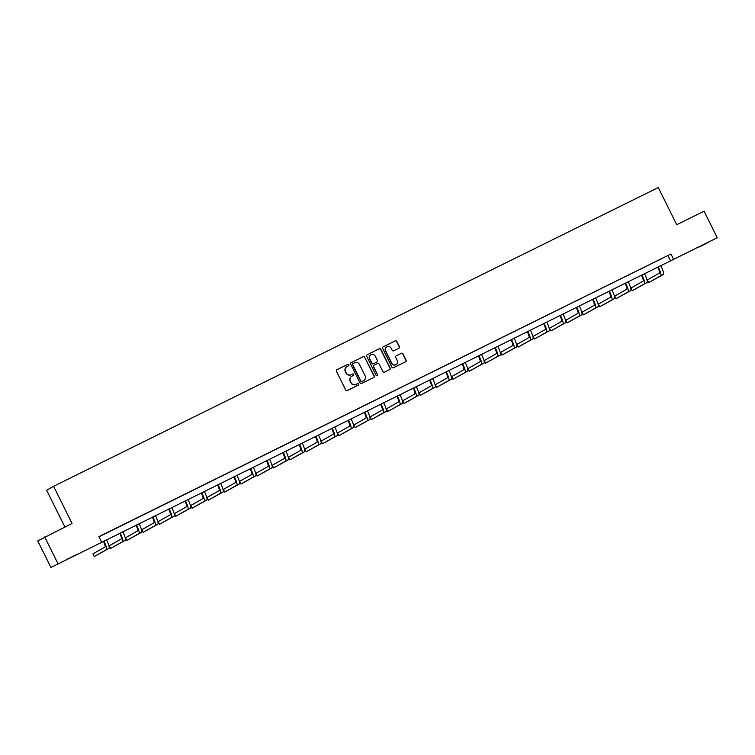 <?xml version="1.0" encoding="UTF-8"?>
<svg xmlns="http://www.w3.org/2000/svg" width="755" height="755" viewBox="0 0 755 755"><rect width="100%" height="100%" fill="white"/><g stroke="black" fill="none" stroke-linecap="round" stroke-linejoin="round"><path stroke-width="1.13" d="M348.895 364.693A0.812 0.802 60.5 0 0 347.819 364.316L336.919 369.705A1.161 1.142 60.5 0 0 336.409 371.252L345.724 390.014A1.161 1.142 60.5 0 0 347.262 390.552L358.163 385.163A0.812 0.802 60.5 0 0 358.521 384.078A0.812 0.802 60.5 0 0 357.445 383.7L356.03 384.399A3.728 3.662 60.5 0 1 351.094 382.691L350.32 381.124A3.728 3.662 60.5 0 1 351.943 376.169L353.349 375.471A0.812 0.802 60.5 0 0 353.708 374.386A0.812 0.802 60.5 0 0 352.632 374.008L351.217 374.707A3.728 3.662 60.5 0 1 346.281 372.989L345.507 371.432A3.728 3.662 60.5 0 1 347.13 366.468L348.546 365.779A0.812 0.802 60.5 0 0 348.895 364.693M348.47 365.807A0.812 0.802 60.5 0 0 347.63 364.42L336.777 369.79M358.096 385.201A0.812 0.802 60.5 0 0 357.257 383.814L356.03 384.399M353.283 375.499A0.812 0.802 60.5 0 0 352.443 374.112L351.217 374.707M699.243 247.008L708.992 242.072L699.243 247.008M66.006 559.87L75.755 554.925L66.006 559.87M398.895 348.234A1.161 1.142 60.5 0 0 399.404 346.687L396.79 341.42A1.161 1.142 60.5 0 0 395.243 340.882L383.134 346.866A1.161 1.142 60.5 0 0 382.634 348.414L391.939 367.175A1.161 1.142 60.5 0 0 393.487 367.713L405.595 361.73A1.161 1.142 60.5 0 0 406.105 360.182L402.943 353.821A1.161 1.142 60.5 0 0 401.405 353.283L396.224 355.85A1.161 1.142 60.5 0 0 395.714 357.398L397.281 360.55A3.114 3.058 60.5 0 1 396.073 364.618A3.114 3.058 60.5 0 1 391.788 363.259L385.654 350.905A3.114 3.058 60.5 0 1 386.862 346.847A3.114 3.058 60.5 0 1 391.147 348.197L392.166 350.254A1.161 1.142 60.5 0 0 393.714 350.792L398.895 348.234M50.925 567.458L37.75 540.91L72.036 523.46L53.586 486.295L658.284 187.542L676.735 224.707L704.075 211.202L717.25 237.749L50.925 567.458L717.25 237.749M44.705 536.965L57.88 563.523M98.971 536.824L670.978 254.001L98.886 536.645L101.529 541.958M670.978 254.001L673.611 259.314M364.882 357.181A1.161 1.142 60.5 0 0 363.334 356.643L351.226 362.627A1.161 1.142 60.5 0 0 350.716 364.174L360.031 382.945A1.161 1.142 60.5 0 0 361.579 383.474L373.687 377.5A1.161 1.142 60.5 0 0 374.197 375.943L364.693 357.294A1.161 1.142 60.5 0 0 363.146 356.756L351.084 362.711M367.185 354.746L379.293 348.763A1.161 1.142 60.5 0 1 380.831 349.301L390.146 368.062A1.161 1.142 60.5 0 1 389.637 369.61L384.455 372.177A1.161 1.142 60.5 0 1 382.917 371.639L379.133 364.033A1.161 1.142 60.5 0 0 377.594 363.495L374.159 365.193A1.161 1.142 60.5 0 0 373.649 366.741L377.585 374.659A0.812 0.802 60.5 0 1 377.264 375.726A0.812 0.802 60.5 0 1 376.141 375.377L366.675 356.294A1.161 1.142 60.5 0 1 367.185 354.746L367.072 354.812M53.586 486.295L46.631 490.24L64.883 526.999M667.996 255.69L670.629 261.003M662.918 258.116L657.699 260.702L662.909 258.087M646.61 266.175L641.391 268.752L646.601 266.147M630.312 274.225L625.083 276.811L630.293 274.197M614.004 282.285L608.775 284.871L613.985 282.257M597.696 290.345L592.467 292.921L597.686 290.316M581.388 298.395L576.159 300.981L581.378 298.367M565.08 306.454L559.861 309.04L565.07 306.426M548.772 314.514L543.553 317.091L548.762 314.486M532.473 322.564L527.245 325.15L532.454 322.536M516.165 330.624L510.937 333.2L516.146 330.596M499.857 338.684L494.629 341.26L499.848 338.655M483.549 346.734L478.321 349.32L483.54 346.705M467.241 354.793L462.022 357.37L467.232 354.765M450.933 362.853L445.714 365.429L450.924 362.825M434.635 370.903L429.406 373.489L434.616 370.875M418.327 378.963L413.098 381.539L418.308 378.934M402.019 387.013L396.79 389.599L402.009 386.994M385.711 395.073L380.482 397.659L385.701 395.044M369.403 403.132L364.174 405.709L369.393 403.104M353.095 411.182L347.876 413.768L353.085 411.164M336.796 419.242L331.568 421.828L336.777 419.214M320.488 427.302L315.26 429.878L320.469 427.273M304.18 435.352L298.952 437.938L304.171 435.324M287.872 443.411L282.644 445.997L287.863 443.383M271.564 451.471L266.336 454.048L271.555 451.443M255.256 459.521L250.037 462.107L255.247 459.493M238.957 467.581L233.729 470.167L238.939 467.553M222.649 475.641L217.421 478.217L222.631 475.612M206.341 483.691L201.113 486.277L206.323 483.662M190.034 491.75L184.805 494.336L190.024 491.722M173.726 499.81L168.497 502.386L173.716 499.782M157.418 507.86L152.199 510.446L157.408 507.832M141.119 515.92L135.891 518.506L141.1 515.891M124.811 523.979L119.583 526.556L124.792 523.951M108.503 532.03L103.275 534.615L108.484 532.001M346.856 366.619A3.728 3.662 60.5 0 0 345.318 371.536L345.507 371.432M351.028 374.81A3.728 3.662 60.5 0 1 346.092 373.102L345.318 371.536M351.67 376.32A3.728 3.662 60.5 0 0 350.131 381.228L350.32 381.124M355.841 384.503A3.728 3.662 60.5 0 1 350.905 382.794L350.131 381.228M373.64 377.519A1.161 1.142 60.5 0 0 374.008 376.056L364.693 357.294M353.085 363.532A0.812 0.802 60.5 0 0 352.727 364.618L360.899 381.086A0.812 0.802 60.5 0 0 361.985 381.464L363.466 380.728A3.728 3.662 60.5 0 0 365.099 375.764L359.512 364.514A3.728 3.662 60.5 0 0 354.567 362.796L353.085 363.532M353 363.58L352.896 363.636A0.812 0.802 60.5 0 0 352.538 364.722L352.727 364.618M363.551 380.68A3.728 3.662 60.5 0 1 363.278 380.831L361.796 381.568A0.812 0.802 60.5 0 1 360.711 381.19L352.538 364.722M367.043 354.831L379.293 348.763M389.599 369.639A1.161 1.142 60.5 0 0 389.957 368.166L380.643 349.405A1.161 1.142 60.5 0 0 379.104 348.876M374.046 365.25L373.97 365.297A1.161 1.142 60.5 0 0 373.461 366.845L377.585 374.659M377.17 375.773A0.812 0.802 60.5 0 0 377.396 374.773M375.216 356.134A3.114 3.058 60.5 0 0 370.941 354.784A3.114 3.058 60.5 0 0 369.733 358.842L371.885 363.193A1.161 1.142 60.5 0 0 373.432 363.731L376.868 362.032A1.161 1.142 60.5 0 0 377.377 360.484L375.216 356.134M370.847 354.831A3.114 3.058 60.5 0 0 369.544 358.955L369.733 358.842M376.792 362.079A1.161 1.142 60.5 0 1 376.679 362.136L373.244 363.834A1.161 1.142 60.5 0 1 371.696 363.306L369.544 358.955M386.777 346.904A3.114 3.058 60.5 0 0 385.465 351.018L385.654 350.905M395.969 364.665A3.114 3.058 60.5 0 1 391.6 363.372L385.465 351.018M405.548 361.749A1.161 1.142 60.5 0 0 405.916 360.286L402.755 353.925A1.161 1.142 60.5 0 0 401.216 353.397L396.082 355.935M398.848 348.253A1.161 1.142 60.5 0 0 399.216 346.79L396.601 341.524A1.161 1.142 60.5 0 0 395.054 340.986L382.993 346.951M103.416 541.316A5.927 1.076 63.7 0 1 105.03 547.007L92.922 553.877L94.233 556.529L106.351 549.659A8.89 1.614 -116.3 0 0 103.897 541.08M94.233 556.529L108.965 548.375A8.89 1.614 -116.3 0 0 106.512 539.787M119.715 533.256A5.927 1.076 63.7 0 1 121.338 538.947L109.23 545.818L110.541 548.47L122.659 541.609A8.89 1.614 -116.3 0 0 120.205 533.021M110.541 548.47L125.273 540.316A8.89 1.614 -116.3 0 0 122.81 531.728M136.023 525.206A5.927 1.076 63.7 0 1 137.646 530.897L125.528 537.758L126.849 540.42L138.967 533.549A8.89 1.614 -116.3 0 0 136.504 524.961M126.849 540.42L141.581 532.256A8.89 1.614 -116.3 0 0 139.118 523.668M152.331 517.147A5.927 1.076 63.7 0 1 153.954 522.837L141.836 529.708L143.157 532.36L155.275 525.489A8.89 1.614 -116.3 0 0 152.812 516.911M143.157 532.36L157.88 524.206A8.89 1.614 -116.3 0 0 155.426 515.618M168.639 509.087A5.927 1.076 63.7 0 1 170.262 514.778L158.144 521.648L159.465 524.3L171.574 517.439A8.89 1.614 -116.3 0 0 169.12 508.851M159.465 524.3L174.188 516.146A8.89 1.614 -116.3 0 0 171.734 507.558M184.947 501.037A5.927 1.076 63.7 0 1 186.57 506.728L174.452 513.598L175.764 516.25L187.882 509.38A8.89 1.614 -116.3 0 0 185.428 500.791M175.764 516.25L190.496 508.087A8.89 1.614 -116.3 0 0 188.042 499.508M201.255 492.977A5.927 1.076 63.7 0 1 202.869 498.668L190.76 505.539L192.072 508.19L204.19 501.329A8.89 1.614 -116.3 0 0 201.736 492.741M192.072 508.19L206.804 500.037A8.89 1.614 -116.3 0 0 204.35 491.448M217.553 484.918A5.927 1.076 63.7 0 1 219.177 490.618L207.068 497.479L208.38 500.14L220.498 493.27A8.89 1.614 -116.3 0 0 218.044 484.682M208.38 500.14L223.112 491.977A8.89 1.614 -116.3 0 0 220.649 483.389M233.861 476.867A5.927 1.076 63.7 0 1 235.484 482.558L223.367 489.429L224.688 492.081L236.806 485.21A8.89 1.614 -116.3 0 0 234.343 476.622M224.688 492.081L239.42 483.917A8.89 1.614 -116.3 0 0 236.957 475.339M250.169 468.808A5.927 1.076 63.7 0 1 251.793 474.499L239.675 481.369L240.996 484.021L253.114 477.16A8.89 1.614 -116.3 0 0 250.651 468.572M240.996 484.021L255.718 475.867A8.89 1.614 -116.3 0 0 253.265 467.279M266.477 460.748A5.927 1.076 63.7 0 1 268.1 466.448L255.983 473.309L257.304 475.971L269.412 469.1A8.89 1.614 -116.3 0 0 266.959 460.512M257.304 475.971L272.026 467.807A8.89 1.614 -116.3 0 0 269.573 459.219M282.785 452.698A5.927 1.076 63.7 0 1 284.409 458.389L272.291 465.259L273.612 467.911L285.72 461.041A8.89 1.614 -116.3 0 0 283.267 452.453M273.612 467.911L288.334 459.748A8.89 1.614 -116.3 0 0 285.881 451.169M299.093 444.638A5.927 1.076 63.7 0 1 300.707 450.329L288.599 457.2L289.911 459.852L302.028 452.991A8.89 1.614 -116.3 0 0 299.575 444.402M289.911 459.852L304.642 451.698A8.89 1.614 -116.3 0 0 302.189 443.109M315.392 436.579A5.927 1.076 63.7 0 1 317.015 442.279L304.907 449.14L306.219 451.801L318.336 444.931A8.89 1.614 -116.3 0 0 315.883 436.343M306.219 451.801L320.95 443.638A8.89 1.614 -116.3 0 0 318.497 435.05M331.7 428.529A5.927 1.076 63.7 0 1 333.323 434.219L321.205 441.09L322.527 443.742L334.644 436.871A8.89 1.614 -116.3 0 0 332.181 428.283M322.527 443.742L337.259 435.578A8.89 1.614 -116.3 0 0 334.795 427M348.008 420.469A5.927 1.076 63.7 0 1 349.631 426.16L337.513 433.03L338.835 435.682L350.952 428.821A8.89 1.614 -116.3 0 0 348.489 420.233M338.835 435.682L353.557 427.528A8.89 1.614 -116.3 0 0 351.103 418.94M364.316 412.409A5.927 1.076 63.7 0 1 365.939 418.11L353.821 424.971L355.143 427.632L367.251 420.761A8.89 1.614 -116.3 0 0 364.797 412.173M355.143 427.632L369.865 419.469A8.89 1.614 -116.3 0 0 367.411 410.88M380.624 404.359A5.927 1.076 63.7 0 1 382.247 410.05L370.129 416.92L371.451 419.572L383.559 412.702A8.89 1.614 -116.3 0 0 381.105 404.114M371.451 419.572L386.173 411.418A8.89 1.614 -116.3 0 0 383.719 402.83M396.932 396.3A5.927 1.076 63.7 0 1 398.546 401.99L386.437 408.861L387.749 411.513L399.867 404.652A8.89 1.614 -116.3 0 0 397.413 396.064M387.749 411.513L402.481 403.359A8.89 1.614 -116.3 0 0 400.027 394.771M413.23 388.24A5.927 1.076 63.7 0 1 414.854 393.94L402.745 400.801L404.057 403.463L416.175 396.592A8.89 1.614 -116.3 0 0 413.721 388.004M404.057 403.463L418.789 395.299A8.89 1.614 -116.3 0 0 416.335 386.711M429.538 380.19A5.927 1.076 63.7 0 1 431.162 385.88L419.044 392.751L420.365 395.403L432.483 388.532A8.89 1.614 -116.3 0 0 430.02 379.954M420.365 395.403L435.097 387.249A8.89 1.614 -116.3 0 0 432.634 378.661M445.846 372.13A5.927 1.076 63.7 0 1 447.47 377.821L435.352 384.691L436.673 387.343L448.791 380.482A8.89 1.614 -116.3 0 0 446.328 371.894M436.673 387.343L451.396 379.189A8.89 1.614 -116.3 0 0 448.942 370.601M462.154 364.08A5.927 1.076 63.7 0 1 463.778 369.771L451.66 376.632L452.981 379.293L465.089 372.423A8.89 1.614 -116.3 0 0 462.636 363.834M452.981 379.293L467.704 371.13A8.89 1.614 -116.3 0 0 465.25 362.542M478.462 356.02A5.927 1.076 63.7 0 1 480.086 361.711L467.968 368.582L469.289 371.233L481.397 364.363A8.89 1.614 -116.3 0 0 478.944 355.784M469.289 371.233L484.012 363.079A8.89 1.614 -116.3 0 0 481.558 354.491M494.77 347.961A5.927 1.076 63.7 0 1 496.384 353.651L484.276 360.522L485.588 363.174L497.705 356.313A8.89 1.614 -116.3 0 0 495.252 347.725M485.588 363.174L500.32 355.02A8.89 1.614 -116.3 0 0 497.866 346.432M511.069 339.91A5.927 1.076 63.7 0 1 512.692 345.601L500.584 352.462L501.896 355.124L514.013 348.253A8.89 1.614 -116.3 0 0 511.56 339.665M501.896 355.124L516.628 346.96A8.89 1.614 -116.3 0 0 514.174 338.372M527.377 331.851A5.927 1.076 63.7 0 1 529 337.542L516.882 344.412L518.204 347.064L530.321 340.194A8.89 1.614 -116.3 0 0 527.858 331.615M518.204 347.064L532.936 338.91A8.89 1.614 -116.3 0 0 530.472 330.322M543.685 323.791A5.927 1.076 63.7 0 1 545.308 329.482L533.19 336.352L534.512 339.004L546.629 332.143A8.89 1.614 -116.3 0 0 544.166 323.555M534.512 339.004L549.234 330.85A8.89 1.614 -116.3 0 0 546.78 322.262M559.993 315.741A5.927 1.076 63.7 0 1 561.616 321.432L549.498 328.293L550.82 330.954L562.928 324.084A8.89 1.614 -116.3 0 0 560.474 315.496M550.82 330.954L565.542 322.791A8.89 1.614 -116.3 0 0 563.088 314.203M576.301 307.681A5.927 1.076 63.7 0 1 577.924 313.372L565.806 320.243L567.128 322.895L579.236 316.024A8.89 1.614 -116.3 0 0 576.782 307.445M567.128 322.895L581.85 314.741A8.89 1.614 -116.3 0 0 579.396 306.152M592.609 299.622A5.927 1.076 63.7 0 1 594.223 305.313L582.114 312.183L583.426 314.835L595.544 307.974A8.89 1.614 -116.3 0 0 593.09 299.386M583.426 314.835L598.158 306.681A8.89 1.614 -116.3 0 0 595.704 298.093M608.908 291.572A5.927 1.076 63.7 0 1 610.531 297.262L598.422 304.123L599.734 306.785L611.852 299.914A8.89 1.614 -116.3 0 0 609.398 291.326M599.734 306.785L614.466 298.621A8.89 1.614 -116.3 0 0 612.012 290.043M625.216 283.512A5.927 1.076 63.7 0 1 626.839 289.203L614.721 296.073L616.042 298.725L628.16 291.855A8.89 1.614 -116.3 0 0 625.697 283.276M616.042 298.725L630.774 290.571A8.89 1.614 -116.3 0 0 628.311 281.983M641.524 275.452A5.927 1.076 63.7 0 1 643.147 281.153L631.029 288.014L632.35 290.675L644.468 283.805A8.89 1.614 -116.3 0 0 642.005 275.216M632.35 290.675L647.073 282.512A8.89 1.614 -116.3 0 0 644.619 273.923M657.832 267.402A5.927 1.076 63.7 0 1 659.455 273.093L647.337 279.963L648.658 282.615L660.767 275.745A8.89 1.614 -116.3 0 0 658.313 267.157M648.658 282.615L663.381 274.452A8.89 1.614 -116.3 0 0 660.927 265.873M106.351 549.659L108.965 548.375M122.659 541.609L125.273 540.316M138.967 533.549L141.581 532.256M155.275 525.489L157.88 524.206M171.574 517.439L174.188 516.146M187.882 509.38L190.496 508.087M204.19 501.329L206.804 500.037M220.498 493.27L223.112 491.977M236.806 485.21L239.42 483.917M253.114 477.16L255.718 475.867M269.412 469.1L272.026 467.807M285.72 461.041L288.334 459.748M302.028 452.991L304.642 451.698M318.336 444.931L320.95 443.638M334.644 436.871L337.259 435.578M350.952 428.821L353.557 427.528M367.251 420.761L369.865 419.469M383.559 412.702L386.173 411.418M399.867 404.652L402.481 403.359M416.175 396.592L418.789 395.299M432.483 388.532L435.097 387.249M448.791 380.482L451.396 379.189M465.089 372.423L467.704 371.13M481.397 364.363L484.012 363.079M497.705 356.313L500.32 355.02M514.013 348.253L516.628 346.96M530.321 340.194L532.936 338.91M546.629 332.143L549.234 330.85M562.928 324.084L565.542 322.791M579.236 316.024L581.85 314.741M595.544 307.974L598.158 306.681M611.852 299.914L614.466 298.621M628.16 291.855L630.774 290.571M644.468 283.805L647.073 282.512M660.767 275.745L663.381 274.452"/></g></svg>
